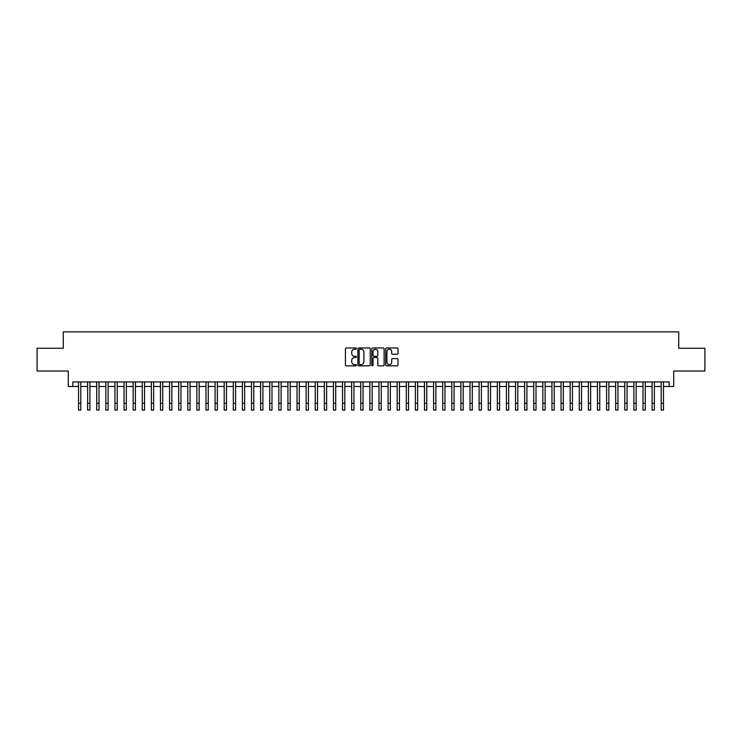 <?xml version="1.0" encoding="UTF-8"?>
<svg xmlns="http://www.w3.org/2000/svg" width="742" height="742" viewBox="0 0 742 742"><rect width="100%" height="100%" fill="white"/><g stroke="black" fill="none" stroke-linecap="round" stroke-linejoin="round"><path stroke-width="1.11" d="M356.429 348.601A0.621 0.621 0 0 0 355.808 347.97L346.31 347.97A0.89 0.89 0 0 0 345.42 348.87L345.42 364.953A0.89 0.89 0 0 0 346.31 365.843L355.808 365.843A0.621 0.621 0 0 0 356.429 365.222A0.621 0.621 0 0 0 355.808 364.6L354.583 364.6A2.857 2.857 0 0 1 351.717 361.734L351.717 360.399A2.857 2.857 0 0 1 354.583 357.533L355.808 357.533A0.621 0.621 0 0 0 356.429 356.911A0.621 0.621 0 0 0 355.808 356.29L354.583 356.29A2.857 2.857 0 0 1 351.717 353.424L351.717 352.088A2.857 2.857 0 0 1 354.583 349.222L355.808 349.222A0.621 0.621 0 0 0 356.429 348.601M397.118 354.277A0.89 0.89 0 0 0 398.009 353.377L398.009 348.87A0.89 0.89 0 0 0 397.118 347.97L386.573 347.97A0.89 0.89 0 0 0 385.682 348.87L385.682 364.953A0.89 0.89 0 0 0 386.573 365.843L397.118 365.843A0.89 0.89 0 0 0 398.009 364.953L398.009 359.499A0.89 0.89 0 0 0 397.118 358.609L392.601 358.609A0.89 0.89 0 0 0 391.711 359.499L391.711 362.207A2.393 2.393 0 0 1 389.318 364.6A2.393 2.393 0 0 1 386.925 362.207L386.925 351.615A2.393 2.393 0 0 1 389.318 349.222A2.393 2.393 0 0 1 391.711 351.615L391.711 353.377A0.89 0.89 0 0 0 392.601 354.277L397.118 354.277M72.837 386.499L72.837 381.945L669.163 381.945L669.163 386.499L673.717 386.499L673.717 371.019L704.9 371.019L704.9 348.258L678.726 348.258L678.726 331.878L63.274 331.878L63.274 348.258L37.1 348.258L37.1 371.019L68.283 371.019L68.283 386.499L78.522 386.499M370.221 348.87A0.89 0.89 0 0 0 369.321 347.97L358.776 347.97A0.89 0.89 0 0 0 357.885 348.87L357.885 364.953A0.89 0.89 0 0 0 358.776 365.843L369.321 365.843A0.89 0.89 0 0 0 370.221 364.953L370.221 348.87M372.679 347.97L383.224 347.97A0.89 0.89 0 0 1 384.115 348.87L384.115 364.953A0.89 0.89 0 0 1 383.224 365.843L378.708 365.843A0.89 0.89 0 0 1 377.817 364.953L377.817 358.432A0.89 0.89 0 0 0 376.917 357.533L373.931 357.533A0.89 0.89 0 0 0 373.031 358.432L373.031 365.222A0.621 0.621 0 0 1 372.41 365.843A0.621 0.621 0 0 1 371.779 365.222L371.779 348.87A0.89 0.89 0 0 1 372.679 347.97M80.804 386.499L87.63 386.499M89.903 386.499L96.729 386.499M99.011 386.499L105.837 386.499M108.109 386.499L114.945 386.499M117.217 386.499L124.044 386.499M126.325 386.499L133.152 386.499M135.424 386.499L142.251 386.499M144.532 386.499L151.359 386.499M153.631 386.499L160.467 386.499M162.739 386.499L169.566 386.499M171.847 386.499L178.674 386.499M180.946 386.499L187.772 386.499M190.054 386.499L196.88 386.499M199.153 386.499L205.988 386.499M208.261 386.499L215.087 386.499M217.369 386.499L224.195 386.499M226.468 386.499L233.294 386.499M235.576 386.499L242.402 386.499M244.674 386.499L251.51 386.499M253.783 386.499L260.609 386.499M262.891 386.499L269.717 386.499M271.989 386.499L278.816 386.499M281.097 386.499L287.924 386.499M290.196 386.499L297.032 386.499M299.304 386.499L306.131 386.499M308.412 386.499L315.239 386.499M317.511 386.499L324.337 386.499M326.619 386.499L333.446 386.499M335.718 386.499L342.554 386.499M344.826 386.499L351.652 386.499M353.934 386.499L360.76 386.499M363.033 386.499L369.859 386.499M372.141 386.499L378.967 386.499M381.24 386.499L388.066 386.499M390.348 386.499L397.174 386.499M399.446 386.499L406.282 386.499M408.554 386.499L415.381 386.499M417.663 386.499L424.489 386.499M426.761 386.499L433.588 386.499M435.869 386.499L442.696 386.499M444.968 386.499L451.804 386.499M454.076 386.499L460.903 386.499M463.184 386.499L470.011 386.499M472.283 386.499L479.109 386.499M481.391 386.499L488.217 386.499M490.49 386.499L497.326 386.499M499.598 386.499L506.424 386.499M508.706 386.499L515.532 386.499M517.805 386.499L524.631 386.499M526.913 386.499L533.739 386.499M536.012 386.499L542.847 386.499M545.12 386.499L551.946 386.499M554.228 386.499L561.054 386.499M563.326 386.499L570.153 386.499M572.434 386.499L579.261 386.499M581.533 386.499L588.369 386.499M590.641 386.499L597.468 386.499M599.749 386.499L606.576 386.499M608.848 386.499L615.674 386.499M617.956 386.499L624.783 386.499M627.055 386.499L633.891 386.499M636.163 386.499L642.989 386.499M645.271 386.499L652.097 386.499M654.37 386.499L661.196 386.499M663.478 386.499L669.163 386.499M359.759 349.222A0.621 0.621 0 0 0 359.137 349.853L359.137 363.97A0.621 0.621 0 0 0 359.759 364.6L361.057 364.6A2.857 2.857 0 0 0 363.914 361.734L363.914 352.088A2.857 2.857 0 0 0 361.057 349.222L359.759 349.222M377.817 351.662A2.393 2.393 0 0 0 375.424 349.269A2.393 2.393 0 0 0 373.031 351.662L373.031 355.39A0.89 0.89 0 0 0 373.931 356.29L376.917 356.29A0.89 0.89 0 0 0 377.817 355.39L377.817 351.662M78.522 403.296L80.804 403.296L80.804 410.122L78.522 410.122L78.522 381.945M80.804 403.296L80.804 381.945M87.63 410.122L89.903 410.122L87.63 410.122L87.63 381.945M89.903 410.122L89.903 381.945M96.729 410.122L99.011 410.122L96.729 410.122L96.729 381.945M99.011 410.122L99.011 381.945M105.837 410.122L108.109 410.122L105.837 410.122L105.837 381.945M108.109 410.122L108.109 381.945M114.945 410.122L117.217 410.122L114.945 410.122L114.945 381.945M117.217 410.122L117.217 381.945M124.044 410.122L126.325 410.122L124.044 410.122L124.044 381.945M126.325 410.122L126.325 381.945M133.152 410.122L135.424 410.122L133.152 410.122L133.152 381.945M135.424 410.122L135.424 381.945M142.251 410.122L144.532 410.122L142.251 410.122L142.251 381.945M144.532 410.122L144.532 381.945M151.359 410.122L153.631 410.122L151.359 410.122L151.359 381.945M153.631 410.122L153.631 381.945M160.467 410.122L162.739 410.122L160.467 410.122L160.467 381.945M162.739 410.122L162.739 381.945M169.566 410.122L171.847 410.122L169.566 410.122L169.566 381.945M171.847 410.122L171.847 381.945M178.674 410.122L180.946 410.122L178.674 410.122L178.674 381.945M180.946 410.122L180.946 381.945M187.772 410.122L190.054 410.122L187.772 410.122L187.772 381.945M190.054 410.122L190.054 381.945M196.88 410.122L199.153 410.122L196.88 410.122L196.88 381.945M199.153 410.122L199.153 381.945M205.988 410.122L208.261 410.122L205.988 410.122L205.988 381.945M208.261 410.122L208.261 381.945M215.087 410.122L217.369 410.122L215.087 410.122L215.087 381.945M217.369 410.122L217.369 381.945M224.195 410.122L226.468 410.122L224.195 410.122L224.195 381.945M226.468 410.122L226.468 381.945M233.294 410.122L235.576 410.122L233.294 410.122L233.294 381.945M235.576 410.122L235.576 381.945M242.402 410.122L244.674 410.122L242.402 410.122L242.402 381.945M244.674 410.122L244.674 381.945M251.51 410.122L253.783 410.122L251.51 410.122L251.51 381.945M253.783 410.122L253.783 381.945M260.609 410.122L262.891 410.122L260.609 410.122L260.609 381.945M262.891 410.122L262.891 381.945M269.717 410.122L271.989 410.122L269.717 410.122L269.717 381.945M271.989 410.122L271.989 381.945M278.816 410.122L281.097 410.122L278.816 410.122L278.816 381.945M281.097 410.122L281.097 381.945M287.924 410.122L290.196 410.122L287.924 410.122L287.924 381.945M290.196 410.122L290.196 381.945M297.032 410.122L299.304 410.122L297.032 410.122L297.032 381.945M299.304 410.122L299.304 381.945M306.131 410.122L308.412 410.122L306.131 410.122L306.131 381.945M308.412 410.122L308.412 381.945M315.239 410.122L317.511 410.122L315.239 410.122L315.239 381.945M317.511 410.122L317.511 381.945M324.337 410.122L326.619 410.122L324.337 410.122L324.337 381.945M326.619 410.122L326.619 381.945M333.446 410.122L335.718 410.122L333.446 410.122L333.446 381.945M335.718 410.122L335.718 381.945M342.554 410.122L344.826 410.122L342.554 410.122L342.554 381.945M344.826 410.122L344.826 381.945M351.652 410.122L353.934 410.122L351.652 410.122L351.652 381.945M353.934 410.122L353.934 381.945M360.76 410.122L363.033 410.122L360.76 410.122L360.76 381.945M363.033 410.122L363.033 381.945M369.859 410.122L372.141 410.122L369.859 410.122L369.859 381.945M372.141 410.122L372.141 381.945M378.967 410.122L381.24 410.122L378.967 410.122L378.967 381.945M381.24 410.122L381.24 381.945M388.066 410.122L390.348 410.122L388.066 410.122L388.066 381.945M390.348 410.122L390.348 381.945M397.174 410.122L399.446 410.122L397.174 410.122L397.174 381.945M399.446 410.122L399.446 381.945M406.282 410.122L408.554 410.122L406.282 410.122L406.282 381.945M408.554 410.122L408.554 381.945M415.381 410.122L417.663 410.122L415.381 410.122L415.381 381.945M417.663 410.122L417.663 381.945M424.489 410.122L426.761 410.122L424.489 410.122L424.489 381.945M426.761 410.122L426.761 381.945M433.588 410.122L435.869 410.122L433.588 410.122L433.588 381.945M435.869 410.122L435.869 381.945M442.696 410.122L444.968 410.122L442.696 410.122L442.696 381.945M444.968 410.122L444.968 381.945M451.804 410.122L454.076 410.122L451.804 410.122L451.804 381.945M454.076 410.122L454.076 381.945M460.903 410.122L463.184 410.122L460.903 410.122L460.903 381.945M463.184 410.122L463.184 381.945M470.011 410.122L472.283 410.122L470.011 410.122L470.011 381.945M472.283 410.122L472.283 381.945M479.109 410.122L481.391 410.122L479.109 410.122L479.109 381.945M481.391 410.122L481.391 381.945M488.217 410.122L490.49 410.122L488.217 410.122L488.217 381.945M490.49 410.122L490.49 381.945M497.326 410.122L499.598 410.122L497.326 410.122L497.326 381.945M499.598 410.122L499.598 381.945M506.424 410.122L508.706 410.122L506.424 410.122L506.424 381.945M508.706 410.122L508.706 381.945M515.532 410.122L517.805 410.122L515.532 410.122L515.532 381.945M517.805 410.122L517.805 381.945M524.631 410.122L526.913 410.122L524.631 410.122L524.631 381.945M526.913 410.122L526.913 381.945M533.739 410.122L536.012 410.122L533.739 410.122L533.739 381.945M536.012 410.122L536.012 381.945M542.847 410.122L545.12 410.122L542.847 410.122L542.847 381.945M545.12 410.122L545.12 381.945M551.946 410.122L554.228 410.122L551.946 410.122L551.946 381.945M554.228 410.122L554.228 381.945M561.054 410.122L563.326 410.122L561.054 410.122L561.054 381.945M563.326 410.122L563.326 381.945M570.153 410.122L572.434 410.122L570.153 410.122L570.153 381.945M572.434 410.122L572.434 381.945M579.261 410.122L581.533 410.122L579.261 410.122L579.261 381.945M581.533 410.122L581.533 381.945M588.369 410.122L590.641 410.122L588.369 410.122L588.369 381.945M590.641 410.122L590.641 381.945M597.468 410.122L599.749 410.122L597.468 410.122L597.468 381.945M599.749 410.122L599.749 381.945M606.576 410.122L608.848 410.122L606.576 410.122L606.576 381.945M608.848 410.122L608.848 381.945M615.674 410.122L617.956 410.122L615.674 410.122L615.674 381.945M617.956 410.122L617.956 381.945M624.783 410.122L627.055 410.122L624.783 410.122L624.783 381.945M627.055 410.122L627.055 381.945M633.891 410.122L636.163 410.122L633.891 410.122L633.891 381.945M636.163 410.122L636.163 381.945M642.989 410.122L645.271 410.122L642.989 410.122L642.989 381.945M645.271 410.122L645.271 381.945M652.097 410.122L654.37 410.122L652.097 410.122L652.097 381.945M654.37 410.122L654.37 381.945M661.196 410.122L663.478 410.122L661.196 410.122L661.196 381.945M663.478 410.122L663.478 381.945M87.63 403.296L89.903 403.296M96.729 403.296L99.011 403.296M105.837 403.296L108.109 403.296M114.945 403.296L117.217 403.296M124.044 403.296L126.325 403.296M133.152 403.296L135.424 403.296M142.251 403.296L144.532 403.296M151.359 403.296L153.631 403.296M160.467 403.296L162.739 403.296M169.566 403.296L171.847 403.296M178.674 403.296L180.946 403.296M187.772 403.296L190.054 403.296M196.88 403.296L199.153 403.296M205.988 403.296L208.261 403.296M215.087 403.296L217.369 403.296M224.195 403.296L226.468 403.296M233.294 403.296L235.576 403.296M242.402 403.296L244.674 403.296M251.51 403.296L253.783 403.296M260.609 403.296L262.891 403.296M269.717 403.296L271.989 403.296M278.816 403.296L281.097 403.296M287.924 403.296L290.196 403.296M297.032 403.296L299.304 403.296M306.131 403.296L308.412 403.296M315.239 403.296L317.511 403.296M324.337 403.296L326.619 403.296M333.446 403.296L335.718 403.296M342.554 403.296L344.826 403.296M351.652 403.296L353.934 403.296M360.76 403.296L363.033 403.296M369.859 403.296L372.141 403.296M378.967 403.296L381.24 403.296M388.066 403.296L390.348 403.296M397.174 403.296L399.446 403.296M406.282 403.296L408.554 403.296M415.381 403.296L417.663 403.296M424.489 403.296L426.761 403.296M433.588 403.296L435.869 403.296M442.696 403.296L444.968 403.296M451.804 403.296L454.076 403.296M460.903 403.296L463.184 403.296M470.011 403.296L472.283 403.296M479.109 403.296L481.391 403.296M488.217 403.296L490.49 403.296M497.326 403.296L499.598 403.296M506.424 403.296L508.706 403.296M515.532 403.296L517.805 403.296M524.631 403.296L526.913 403.296M533.739 403.296L536.012 403.296M542.847 403.296L545.12 403.296M551.946 403.296L554.228 403.296M561.054 403.296L563.326 403.296M570.153 403.296L572.434 403.296M579.261 403.296L581.533 403.296M588.369 403.296L590.641 403.296M597.468 403.296L599.749 403.296M606.576 403.296L608.848 403.296M615.674 403.296L617.956 403.296M624.783 403.296L627.055 403.296M633.891 403.296L636.163 403.296M642.989 403.296L645.271 403.296M652.097 403.296L654.37 403.296M661.196 403.296L663.478 403.296"/></g></svg>
